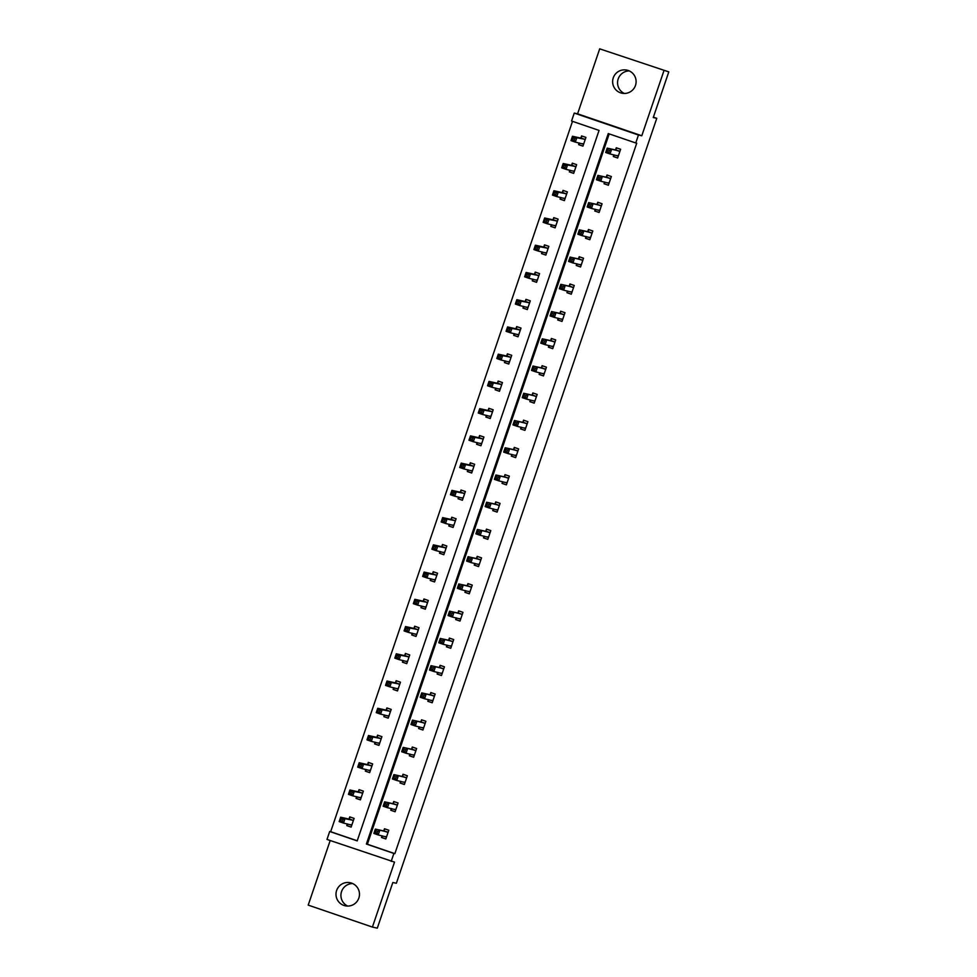 <?xml version="1.0" encoding="UTF-8"?>
<svg xmlns="http://www.w3.org/2000/svg" width="977" height="977" viewBox="0 0 977 977"><rect width="100%" height="100%" fill="white"/><g stroke="black" fill="none" stroke-linecap="round" stroke-linejoin="round"><path stroke-width="1.47" d="M624.34 93.45A11.809 11.736 102.4 0 1 629.298 70.93M635.477 85.451A11.809 11.736 102.4 0 1 621.836 93.181A11.809 11.736 102.4 0 1 613.263 77.855A11.809 11.736 102.4 0 1 626.916 70.124A11.809 11.736 102.4 0 1 635.477 85.451M347.702 906.07A11.809 11.736 102.4 0 1 352.66 883.55M358.84 898.071A11.809 11.736 102.4 0 1 345.199 905.801A11.809 11.736 102.4 0 1 336.625 890.474A11.809 11.736 102.4 0 1 350.279 882.744A11.809 11.736 102.4 0 1 358.84 898.071M330.189 840.525L308.207 905.117L372.408 927.075L394.513 862.117L326.99 839.438L329.689 831.488L357.191 840.892L599.06 130.417L571.557 121.014L574.256 113.076L638.457 135.021L635.758 142.972L608.256 133.568L366.387 844.043L393.89 853.446L391.191 861.384M668.793 71.883L599.695 48.85L668.793 71.883L653.259 117.533L656.776 118.315L396.369 883.269L392.839 882.487L377.305 928.15L372.408 927.075M572.498 121.343L330.666 831.708L329.689 831.488M599.695 48.85L577.59 113.808L574.256 113.076M656.776 118.315L653.381 117.155M608.39 185.178L604.042 183.761L608.378 185.239L611.346 176.507L607.01 175.03L606.351 176.984M604.042 183.761L604.616 182.064M589.852 239.658L585.492 238.229L589.827 239.719L592.807 230.987L588.459 229.497L587.8 231.451M585.492 238.229L586.066 236.544M571.301 294.138L566.941 292.709L571.289 294.199L574.256 285.467L569.921 283.977L569.249 285.931M566.941 292.709L567.527 291.024M552.762 348.606L548.402 347.189L552.738 348.667L555.705 339.935L551.37 338.457L550.71 340.411M548.402 347.189L548.976 345.492M534.211 403.086L529.852 401.669L534.199 403.147L537.167 394.415L532.831 392.937L532.16 394.891M529.852 401.669L530.426 399.972M515.673 457.566L511.313 456.137L515.648 457.627L518.616 448.895L514.281 447.417L513.621 449.359M511.313 456.137L511.887 454.452M497.122 512.046L492.762 510.617L497.098 512.107L500.077 503.375L495.742 501.885L495.07 503.839M492.762 510.617L493.336 508.932M478.571 566.526L474.224 565.097L478.559 566.575L481.527 557.855L477.191 556.365L476.52 558.319M474.224 565.097L474.798 563.399M460.033 620.993L455.673 619.577L460.008 621.054L462.988 612.323L458.64 610.845L457.981 612.799M455.673 619.577L456.247 617.879M441.482 675.473L437.122 674.057L441.47 675.534L444.437 666.803L440.102 665.325L439.43 667.279M437.122 674.057L437.708 672.359M422.943 729.953L418.583 728.524L422.919 730.014L425.887 721.282L421.551 719.793L420.892 721.747M418.583 728.524L419.157 726.839M404.393 784.433L400.033 783.004L404.368 784.494L407.348 775.762L403.012 774.272L402.341 776.226M400.033 783.004L400.607 781.319M385.854 838.901L381.494 837.484L385.83 838.962L388.797 830.23L384.462 828.752L383.802 830.706M381.494 837.484L382.068 835.787M609.196 133.886L367.364 844.25L394.867 853.654L636.735 143.179L635.758 142.972M395.123 811.667L390.763 810.238L395.099 811.728L398.079 802.996L393.731 801.519L393.072 803.473M390.763 810.238L391.337 808.553M413.662 757.187L409.314 755.771L413.65 757.248L416.617 748.516L412.282 747.039L411.61 748.993M409.314 755.771L409.888 754.073M432.213 702.719L427.853 701.291L432.188 702.768L435.168 694.036L430.833 692.559L430.161 694.513M427.853 701.291L428.427 699.593M450.763 648.239L446.404 646.811L450.739 648.301L453.707 639.569L449.371 638.079L448.712 640.033M446.404 646.811L446.977 645.125M469.302 593.76L464.942 592.331L469.278 593.821L472.257 585.089L467.922 583.599L467.25 585.553M464.942 592.331L465.516 590.645M487.853 539.28L483.493 537.863L487.828 539.341L490.796 530.609L486.461 529.131L485.801 531.085M483.493 537.863L484.067 536.165M506.391 484.8L502.031 483.383L506.379 484.861L509.347 476.129L505.011 474.651L504.34 476.605M502.031 483.383L502.618 481.685M524.942 430.332L520.582 428.903L524.918 430.381L527.898 421.661L523.55 420.171L522.89 422.125M520.582 428.903L521.156 427.205M543.481 375.852L539.133 374.423L543.468 375.913L546.436 367.181L542.101 365.691L541.429 367.645M539.133 374.423L539.707 372.738M562.031 321.372L557.672 319.943L562.007 321.433L564.987 312.701L560.651 311.223L559.98 313.177M557.672 319.943L558.246 318.258M580.582 266.892L576.222 265.475L580.558 266.953L583.525 258.221L579.19 256.743L578.531 258.697M576.222 265.475L576.796 263.778M599.121 212.412L594.761 210.995L599.109 212.473L602.076 203.741L597.741 202.263L597.069 204.217M594.761 210.995L595.335 209.298M617.672 157.944L613.312 156.515L617.647 158.005L620.615 149.273L616.279 147.783L615.62 149.737M613.312 156.515L613.886 154.83M577.59 113.808L641.791 135.754L663.908 70.796M641.791 135.754L638.457 135.021M394.867 853.654L393.89 853.446M330.666 831.708L357.228 840.782M580.912 137.879L581.584 135.925L585.919 137.403L582.939 146.135L578.604 144.657L579.178 142.96M571.643 165.113L572.302 163.159L576.638 164.649L573.67 173.369L569.335 171.891L569.909 170.193M562.373 192.347L563.033 190.393L567.368 191.883L564.401 200.615L560.065 199.125L560.639 197.439M553.092 219.593L553.764 217.639L558.099 219.117L555.131 227.849L550.784 226.371L551.358 224.673M543.823 246.827L544.482 244.873L548.83 246.363L545.85 255.095L541.514 253.605L542.088 251.919M534.553 274.073L535.213 272.119L539.548 273.597L536.581 282.329L532.245 280.839L532.819 279.153M525.272 301.307L525.944 299.353L530.279 300.831L527.311 309.562L522.964 308.085L523.55 306.387M516.003 328.541L516.674 326.587L521.01 328.077L518.03 336.809L513.694 335.319L514.268 333.633M506.733 355.787L507.393 353.833L511.728 355.31L508.761 364.042L504.425 362.565L504.999 360.867M497.464 383.021L498.123 381.067L502.459 382.557L499.491 391.276L495.156 389.799L495.73 388.113M488.182 410.267L488.854 408.313L493.19 409.79L490.222 418.522L485.874 417.032L486.448 415.347M478.913 437.501L479.573 435.547L483.92 437.024L480.94 445.756L476.605 444.279L477.179 442.581M469.644 464.734L470.303 462.78L474.639 464.27L471.671 473.002L467.336 471.512L467.91 469.827M460.362 491.981L461.034 490.027L465.37 491.504L462.402 500.236L458.054 498.758L458.64 497.061M451.093 519.214L451.765 517.26L456.1 518.75L453.12 527.47L448.785 525.992L449.359 524.295M441.824 546.448L442.483 544.507L446.819 545.984L443.851 554.716L439.516 553.226L440.09 551.541M432.555 573.694L433.214 571.74L437.549 573.218L434.582 581.95L430.246 580.472L430.82 578.775M423.273 600.928L423.945 598.974L428.28 600.464L425.313 609.196L420.965 607.706L421.539 606.021M414.004 628.174L414.663 626.22L419.011 627.698L416.031 636.43L411.696 634.952L412.27 633.255M404.734 655.408L405.394 653.454L409.729 654.944L406.762 663.664L402.426 662.186L403 660.489M395.453 682.642L396.125 680.688L400.46 682.178L397.492 690.91L393.145 689.42L393.731 687.735M386.184 709.888L386.855 707.934L391.191 709.412L388.211 718.144L383.876 716.666L384.45 714.969M376.914 737.122L377.574 735.168L381.909 736.658L378.942 745.39L374.606 743.9L375.18 742.215M367.645 764.368L368.305 762.414L372.64 763.892L369.672 772.624L365.337 771.146L365.911 769.449M358.364 791.602L359.035 789.648L363.371 791.126L360.403 799.858L356.055 798.38L356.629 796.682M349.094 818.836L349.754 816.882L354.101 818.372L351.122 827.104L346.786 825.614L347.36 823.929M367.364 844.25L366.387 844.043M351.146 827.043L346.786 825.614M360.415 799.797L356.055 798.38M369.685 772.563L365.337 771.146M378.966 745.329L374.606 743.9M388.235 718.083L383.876 716.666M397.505 690.849L393.145 689.42M406.786 663.615L402.426 662.186M416.055 636.369L411.696 634.952M425.325 609.135L420.965 607.706M434.594 581.889L430.246 580.472M443.876 554.655L439.516 553.226M453.145 527.421L448.785 525.992M462.414 500.175L458.054 498.758M471.696 472.941L467.336 471.512M480.965 445.695L476.605 444.279M490.234 418.461L485.874 417.032M499.503 391.227L495.156 389.799M508.785 363.981L504.425 362.565M518.054 336.747L513.694 335.319M527.324 309.501L522.964 308.085M536.605 282.268L532.245 280.839M545.874 255.034L541.514 253.605M555.144 227.788L550.784 226.371M564.413 200.554L560.065 199.125M573.694 173.32L569.335 171.891M582.964 146.074L578.604 144.657M377.696 831.39L375.962 830.792L375.363 832.538L377.098 833.137L377.696 831.39L379.699 830.572L378.209 834.944L373.873 833.454L375.351 829.094L388.138 832.184M386.489 837.008L378.209 834.944L377.098 833.137M375.962 830.792L375.351 829.094L383.619 830.914L384.975 828.923M382.031 837.607L382.141 835.811M375.363 832.538L373.873 833.454M347.433 823.941L347.336 825.736M342.39 821.266L342.988 819.52L341.254 818.921L340.655 820.668L342.39 821.266L343.501 823.074L339.166 821.596L340.655 817.224L344.991 818.714L343.501 823.074L351.793 825.15M350.267 817.065L348.911 819.044L340.655 817.224L341.254 818.921M353.43 820.326L344.991 818.714L342.988 819.52M339.166 821.596L340.655 820.668M386.965 804.144L385.231 803.558L384.633 805.304L386.367 805.891L386.965 804.144L388.968 803.338L387.478 807.698L383.143 806.22L384.633 801.848L397.407 804.95M395.77 809.774L387.478 807.698L386.367 805.891M385.231 803.558L384.633 801.848L392.888 803.668L394.244 801.69M391.313 810.36L391.411 808.565M384.633 805.304L383.143 806.22M396.235 776.91L394.5 776.312L393.914 778.058L395.648 778.657L396.235 776.91L398.237 776.104L396.747 780.464L392.412 778.987L393.902 774.614L406.676 777.716M405.04 782.54L396.747 780.464L395.648 778.657M394.5 776.312L393.902 774.614L402.158 776.434L403.513 774.443M400.582 783.127L400.68 781.331M393.914 778.058L392.412 778.987M356.703 796.707L356.605 798.502M351.671 794.032L352.257 792.286L350.523 791.688L349.937 793.434L351.671 794.032L352.782 795.84L348.435 794.35L349.925 789.99L354.26 791.468L352.782 795.84L361.063 797.904M359.536 789.819L358.18 791.81L349.925 789.99L350.523 791.688M362.699 793.08L354.26 791.468L352.257 792.286M348.435 794.35L349.937 793.434M365.984 769.461L365.874 771.256M360.94 766.786L361.539 765.04L359.792 764.454L359.206 766.2L360.94 766.786L362.052 768.594L357.716 767.116L359.194 762.756L363.529 764.234L362.052 768.594L370.332 770.67M368.817 762.585L367.462 764.576L359.194 762.756L359.792 764.454M371.981 765.846L363.529 764.234L361.539 765.04M357.716 767.116L359.206 766.2M405.516 749.664L403.77 749.078L403.183 750.824L404.918 751.411L405.516 749.664L407.507 748.858L406.029 753.23L401.694 751.74L403.171 747.381L415.958 750.47M414.309 755.294L406.029 753.23L404.918 751.411M403.77 749.078L403.171 747.381L411.439 749.2L412.795 747.21M409.851 755.893L409.961 754.085M403.183 750.824L401.694 751.74M375.253 742.227L375.144 744.022M370.21 739.552L370.808 737.806L369.074 737.208L368.476 738.954L370.21 739.552L371.321 741.36L366.986 739.882L368.476 735.51L372.811 737L371.321 741.36L379.613 743.436M378.087 735.339L376.731 737.33L368.476 735.51L369.074 737.208M381.25 738.612L372.811 737L370.808 737.806M366.986 739.882L368.476 738.954M414.785 722.43L413.051 721.832L412.453 723.578L414.187 724.177L414.785 722.43L416.788 721.624L415.298 725.984L410.963 724.507L412.453 720.134L425.227 723.236M423.591 728.06L415.298 725.984L414.187 724.177M413.051 721.832L412.453 720.134L420.708 721.954L422.064 719.976M419.121 728.647L419.231 726.851M412.453 723.578L410.963 724.507M384.523 714.993L384.425 716.788M379.479 712.306L380.077 710.56L378.343 709.974L377.745 711.72L379.479 712.306L380.59 714.126L376.255 712.636L377.745 708.276L382.08 709.754L380.59 714.126L388.883 716.19M387.356 708.105L386 710.096L377.745 708.276L378.343 709.974M390.519 711.366L382.08 709.754L380.077 710.56M376.255 712.636L377.745 711.72M424.055 695.197L422.32 694.598L421.722 696.345L423.456 696.943L424.055 695.197L426.057 694.378L424.568 698.75L420.232 697.26L421.722 692.901L434.496 695.99M432.86 700.814L424.568 698.75L423.456 696.943M422.32 694.598L421.722 692.901L429.978 694.72L431.333 692.73M428.402 701.413L428.5 699.617M421.722 696.345L420.232 697.26M393.804 687.747L393.694 689.542M388.761 685.072L389.347 683.326L387.613 682.728L387.026 684.474L388.761 685.072L389.872 686.88L385.524 685.402L387.014 681.03L391.35 682.52L389.872 686.88L398.152 688.956M396.625 680.871L395.282 682.85L387.014 681.03L387.613 682.728M399.801 684.132L391.35 682.52L389.347 683.326M385.524 685.402L387.026 684.474M433.324 667.95L431.59 667.364L431.004 669.111L432.738 669.697L433.324 667.95L435.327 667.144L433.849 671.504L429.501 670.027L430.991 665.667L443.778 668.756M442.129 673.58L433.849 671.504L432.738 669.697M431.59 667.364L430.991 665.667L439.259 667.486L440.603 665.496M437.672 674.167L437.781 672.371M431.004 669.111L429.501 670.027M403.074 660.513L402.964 662.308M398.03 657.839L398.628 656.092L396.894 655.494L396.296 657.24L398.03 657.839L399.141 659.646L394.806 658.156L396.283 653.796L400.631 655.274L399.141 659.646L407.421 661.71M405.907 653.625L404.551 655.616L396.283 653.796L396.894 655.494M409.07 656.886L400.631 655.274L398.628 656.092M394.806 658.156L396.296 657.24M442.605 640.717L440.871 640.118L440.273 641.865L442.007 642.463L442.605 640.717L444.608 639.911L443.118 644.27L438.783 642.793L440.261 638.421L453.047 641.523M451.398 646.347L443.118 644.27L442.007 642.463M440.871 640.118L440.261 638.421L448.528 640.24L449.884 638.262M446.941 646.933L447.051 645.138M440.273 641.865L438.783 642.793M412.343 633.267L412.245 635.062M407.299 630.592L407.897 628.846L406.163 628.26L405.565 630.006L407.299 630.592L408.41 632.4L404.075 630.922L405.565 626.562L409.9 628.04L408.41 632.4L416.703 634.476M415.176 626.391L413.821 628.382L405.565 626.562L406.163 628.26M418.339 629.652L409.9 628.04L407.897 628.846M404.075 630.922L405.565 630.006M451.875 613.471L450.141 612.884L449.542 614.631L451.276 615.217L451.875 613.471L453.878 612.664L452.388 617.037L448.052 615.547L449.542 611.187L462.316 614.277M460.68 619.1L452.388 617.037L451.276 615.217M450.141 612.884L449.542 611.187L457.798 613.006L459.153 611.016M456.222 619.699L456.32 617.904M449.542 614.631L448.052 615.547M421.612 606.033L421.514 607.828M416.581 603.359L417.167 601.612L415.433 601.014L414.846 602.76L416.581 603.359L417.692 605.166L413.344 603.688L414.834 599.316L419.17 600.806L417.692 605.166L425.972 607.242M424.445 599.157L423.102 601.136L414.834 599.316L415.433 601.014M427.608 602.418L419.17 600.806L417.167 601.612M413.344 603.688L414.846 602.76M461.144 586.237L459.41 585.638L458.824 587.385L460.558 587.983L461.144 586.237L463.147 585.431L461.657 589.79L457.321 588.313L458.811 583.941L471.586 587.043M469.949 591.867L461.657 589.79L460.558 587.983M459.41 585.638L458.811 583.941L467.067 585.76L468.423 583.782M465.492 592.453L465.589 590.658M458.824 587.385L457.321 588.313M470.425 559.003L468.679 558.404L468.093 560.151L469.827 560.749L470.425 559.003L472.416 558.185L470.938 562.557L466.603 561.067L468.081 556.707L480.867 559.797M479.218 564.621L470.938 562.557L469.827 560.749M468.679 558.404L468.081 556.707L476.349 558.526L477.704 556.536M474.761 565.219L474.871 563.424M468.093 560.151L466.603 561.067M479.695 531.757L477.961 531.17L477.362 532.917L479.096 533.503L479.695 531.757L481.698 530.951L480.208 535.311L475.872 533.833L477.362 529.473L490.136 532.563M488.5 537.387L480.208 535.311L479.096 533.503M477.961 531.17L477.362 529.473L485.618 531.293L486.973 529.302M484.03 537.973L484.14 536.178M477.362 532.917L475.872 533.833M488.964 504.523L487.23 503.924L486.631 505.671L488.366 506.269L488.964 504.523L490.967 503.717L489.477 508.077L485.142 506.599L486.631 502.227L499.406 505.329M497.769 510.153L489.477 508.077L488.366 506.269M487.23 503.924L486.631 502.227L494.887 504.047L496.243 502.068M493.312 510.739L493.409 508.944M486.631 505.671L485.142 506.599M498.233 477.277L496.499 476.691L495.913 478.437L497.647 479.023L498.233 477.277L500.236 476.471L498.758 480.843L494.411 479.353L495.901 474.993L508.687 478.083M507.039 482.907L498.758 480.843L497.647 479.023M496.499 476.691L495.901 474.993L504.169 476.813L505.512 474.822M502.581 483.505L502.691 481.71M495.913 478.437L494.411 479.353M507.515 450.043L505.781 449.444L505.182 451.191L506.916 451.789L507.515 450.043L509.518 449.237L508.028 453.597L503.692 452.119L505.17 447.747L517.957 450.849M516.308 455.673L508.028 453.597L506.916 451.789M505.781 449.444L505.17 447.747L513.438 449.567L514.794 447.588M511.85 456.259L511.96 454.464M505.182 451.191L503.692 452.119M516.784 422.809L515.05 422.211L514.452 423.957L516.186 424.555L516.784 422.809L518.787 421.991L517.297 426.363L512.962 424.873L514.452 420.513L527.226 423.615M525.589 428.439L517.297 426.363L516.186 424.555M515.05 422.211L514.452 420.513L522.707 422.333L524.063 420.342M521.132 429.025L521.23 427.23M514.452 423.957L512.962 424.873M526.053 395.563L524.319 394.977L523.733 396.723L525.467 397.309L526.053 395.563L528.056 394.757L526.566 399.129L522.231 397.639L523.721 393.279L536.495 396.369M534.859 401.193L526.566 399.129L525.467 397.309M524.319 394.977L523.721 393.279L531.976 395.099L533.332 393.108M530.401 401.779L530.499 399.984M523.733 396.723L522.231 397.639M535.335 368.329L533.589 367.731L533.002 369.477L534.737 370.075L535.335 368.329L537.326 367.523L535.848 371.883L531.512 370.405L532.99 366.033L545.777 369.135M544.128 373.959L535.848 371.883L534.737 370.075M533.589 367.731L532.99 366.033L541.258 367.853L542.614 365.874M539.67 374.545L539.78 372.75M533.002 369.477L531.512 370.405M544.604 341.095L542.87 340.497L542.272 342.243L544.006 342.829L544.604 341.095L546.607 340.277L545.117 344.649L540.782 343.159L542.272 338.799L555.046 341.889M553.409 346.713L545.117 344.649L544.006 342.829M542.87 340.497L542.272 338.799L550.527 340.619L551.883 338.628M548.94 347.311L549.05 345.516M542.272 342.243L540.782 343.159M430.894 578.799L430.784 580.594M425.85 576.112L426.448 574.366L424.714 573.78L424.116 575.526L425.85 576.112L426.961 577.932L422.626 576.442L424.103 572.082L428.439 573.56L426.961 577.932L435.241 579.996M433.727 571.911L432.371 573.902L424.103 572.082L424.714 573.78M436.89 575.172L428.439 573.56L426.448 574.366M422.626 576.442L424.116 575.526M440.163 551.553L440.053 553.348M435.119 548.879L435.718 547.132L433.983 546.534L433.385 548.28L435.119 548.879L436.23 550.686L431.895 549.208L433.385 544.836L437.72 546.326L436.23 550.686L444.523 552.762M442.996 544.678L441.641 546.656L433.385 544.836L433.983 546.534M446.159 547.938L437.72 546.326L435.718 547.132M431.895 549.208L433.385 548.28M449.432 524.319L449.335 526.115M444.388 521.645L444.987 519.898L443.253 519.3L442.654 521.046L444.388 521.645L445.5 523.452L441.164 521.962L442.654 517.602L446.99 519.08L445.5 523.452L453.792 525.528M452.266 517.431L450.91 519.422L442.654 517.602L443.253 519.3M455.429 520.704L446.99 519.08L444.987 519.898M441.164 521.962L442.654 521.046M458.714 497.073L458.604 498.868M453.67 494.399L454.256 492.652L452.522 492.066L451.936 493.812L453.67 494.399L454.781 496.218L450.434 494.728L451.924 490.369L456.259 491.846L454.781 496.218L463.061 498.282M461.535 490.198L460.191 492.188L451.924 490.369L452.522 492.066M464.71 493.458L456.259 491.846L454.256 492.652M450.434 494.728L451.936 493.812M467.983 469.839L467.873 471.635M462.939 467.165L463.538 465.418L461.803 464.82L461.205 466.566L462.939 467.165L464.051 468.972L459.715 467.495L461.193 463.122L465.54 464.612L464.051 468.972L472.331 471.048M470.816 462.964L469.461 464.942L461.193 463.122L461.803 464.82M473.979 466.224L465.54 464.612L463.538 465.418M459.715 467.495L461.205 466.566M477.252 442.605L477.155 444.401M472.209 439.919L472.807 438.172L471.073 437.586L470.474 439.332L472.209 439.919L473.32 441.738L468.984 440.248L470.474 435.889L474.81 437.366L473.32 441.738L481.612 443.802M480.086 435.718L478.73 437.708L470.474 435.889L471.073 437.586M483.249 438.978L474.81 437.366L472.807 438.172M468.984 440.248L470.474 439.332M486.522 415.359L486.424 417.155M481.49 412.685L482.076 410.938L480.342 410.352L479.756 412.086L481.49 412.685L482.601 414.492L478.254 413.015L479.744 408.642L484.079 410.132L482.601 414.492L490.881 416.568M489.355 408.484L488.012 410.462L479.744 408.642L480.342 410.352M492.518 411.744L484.079 410.132L482.076 410.938M478.254 413.015L479.756 412.086M495.803 388.125L495.693 389.921M490.759 385.451L491.358 383.705L489.624 383.106L489.025 384.853L490.759 385.451L491.871 387.258L487.535 385.768L489.013 381.409L493.348 382.899L491.871 387.258L500.151 389.334M498.636 381.238L497.281 383.228L489.013 381.409L489.624 383.106M501.799 384.511L493.348 382.899L491.358 383.705M487.535 385.768L489.025 384.853M505.072 360.879L504.962 362.675M500.029 358.205L500.627 356.458L498.893 355.872L498.294 357.619L500.029 358.205L501.14 360.024L496.805 358.535L498.294 354.175L502.63 355.652L501.14 360.024L509.432 362.088M507.906 354.004L506.55 355.994L498.294 354.175L498.893 355.872M511.069 357.264L502.63 355.652L500.627 356.458M496.805 358.535L498.294 357.619M514.342 333.645L514.244 335.441M509.298 330.971L509.896 329.225L508.162 328.626L507.564 330.373L509.298 330.971L510.409 332.778L506.074 331.301L507.564 326.929L511.899 328.419L510.409 332.778L518.702 334.855M517.175 326.77L515.819 328.748L507.564 326.929L508.162 328.626M520.338 330.031L511.899 328.419L509.896 329.225M506.074 331.301L507.564 330.373M553.874 313.849L552.139 313.263L551.541 315.009L553.275 315.595L553.874 313.849L555.876 313.043L554.386 317.403L550.051 315.925L551.541 311.553L564.315 314.655M562.679 319.479L554.386 317.403L553.275 315.595M552.139 313.263L551.541 311.553L559.797 313.373L561.152 311.394M558.221 320.065L558.319 318.27M551.541 315.009L550.051 315.925M523.623 306.412L523.513 308.207M518.579 303.737L519.166 301.991L517.431 301.392L516.845 303.139L518.579 303.737L519.691 305.545L515.343 304.055L516.833 299.695L521.168 301.172L519.691 305.545L527.971 307.608M526.444 299.524L525.101 301.514L516.833 299.695L517.431 301.392M529.619 302.785L521.168 301.172L519.166 301.991M515.343 304.055L516.845 303.139M563.143 286.615L561.409 286.017L560.822 287.763L562.557 288.362L563.143 286.615L565.146 285.809L563.668 290.169L559.32 288.691L560.81 284.319L573.597 287.421M571.948 292.245L563.668 290.169L562.557 288.362M561.409 286.017L560.81 284.319L569.078 286.139L570.421 284.148M567.49 292.831L567.6 291.036M560.822 287.763L559.32 288.691M532.892 279.166L532.783 280.961M527.849 276.491L528.447 274.745L526.713 274.158L526.115 275.905L527.849 276.491L528.96 278.298L524.625 276.821L526.102 272.461L530.45 273.939L528.96 278.298L537.24 280.375M535.726 272.29L534.37 274.281L526.102 272.461L526.713 274.158M538.889 275.551L530.45 273.939L528.447 274.745M524.625 276.821L526.115 275.905M572.424 259.369L570.69 258.783L570.092 260.529L571.826 261.115L572.424 259.369L574.427 258.563L572.937 262.935L568.602 261.445L570.079 257.085L582.866 260.175M581.217 264.999L572.937 262.935L571.826 261.115M570.69 258.783L570.079 257.085L578.347 258.905L579.703 256.914M576.76 265.585L576.87 263.79M570.092 260.529L568.602 261.445M542.162 251.932L542.064 253.727M537.118 249.257L537.716 247.511L535.982 246.912L535.384 248.659L537.118 249.257L538.229 251.065L533.894 249.587L535.384 245.215L539.719 246.705L538.229 251.065L546.522 253.141M544.995 245.044L543.639 247.034L535.384 245.215L535.982 246.912M548.158 248.317L539.719 246.705L537.716 247.511M533.894 249.587L535.384 248.659M581.694 232.135L579.959 231.537L579.361 233.283L581.095 233.882L581.694 232.135L583.696 231.329L582.207 235.689L577.871 234.211L579.361 229.839L592.135 232.941M590.499 237.765L582.207 235.689L581.095 233.882M579.959 231.537L579.361 229.839L587.617 231.659L588.972 229.68M586.041 238.351L586.139 236.556M579.361 233.283L577.871 234.211M551.431 224.698L551.333 226.493M546.399 222.011L546.986 220.265L545.251 219.678L544.665 221.425L546.399 222.011L547.511 223.831L543.163 222.341L544.653 217.981L548.989 219.459L547.511 223.831L555.791 225.895M554.264 217.81L552.921 219.801L544.653 217.981L545.251 219.678M557.427 221.071L548.989 219.459L546.986 220.265M543.163 222.341L544.665 221.425M590.963 204.901L589.229 204.303L588.642 206.049L590.377 206.648L590.963 204.901L592.966 204.083L591.488 208.455L587.14 206.965L588.63 202.605L601.405 205.695M599.768 210.519L591.488 208.455L590.377 206.648M589.229 204.303L588.63 202.605L596.886 204.425L598.242 202.434M595.311 211.117L595.408 209.322M588.642 206.049L587.14 206.965M560.713 197.452L560.603 199.247M555.669 194.777L556.267 193.031L554.533 192.432L553.935 194.179L555.669 194.777L556.78 196.585L552.445 195.107L553.922 190.735L558.27 192.225L556.78 196.585L565.06 198.661M563.546 190.576L562.19 192.554L553.922 190.735L554.533 192.432M566.709 193.837L558.27 192.225L556.267 193.031M552.445 195.107L553.935 194.179M600.244 177.655L598.498 177.069L597.912 178.815L599.646 179.402L600.244 177.655L602.235 176.849L600.757 181.209L596.422 179.731L597.9 175.371L610.686 178.461M609.037 183.285L600.757 181.209L599.646 179.402M598.498 177.069L597.9 175.371L606.167 177.191L607.523 175.201M604.58 183.871L604.69 182.076M597.912 178.815L596.422 179.731M569.982 170.218L569.872 172.013M564.938 167.543L565.536 165.797L563.802 165.198L563.204 166.945L564.938 167.543L566.049 169.351L561.714 167.861L563.204 163.501L567.539 164.979L566.049 169.351L574.342 171.415M572.815 163.33L571.46 165.321L563.204 163.501L563.802 165.198M575.978 166.591L567.539 164.979L565.536 165.797M561.714 167.861L563.204 166.945M609.514 150.421L607.779 149.823L607.181 151.569L608.915 152.168L609.514 150.421L611.517 149.615L610.027 153.975L605.691 152.497L607.181 148.125L619.955 151.227M618.319 156.051L610.027 153.975L608.915 152.168M607.779 149.823L607.181 148.125L615.437 149.945L616.792 147.954M613.849 156.638L613.959 154.842M607.181 151.569L605.691 152.497M579.251 142.972L579.153 144.767M574.22 140.297L574.806 138.551L573.072 137.965L572.473 139.711L574.22 140.297L575.319 142.105L570.983 140.627L572.473 136.267L576.809 137.745L575.319 142.105L583.611 144.181M582.084 136.096L580.729 138.087L572.473 136.267L573.072 137.965M585.247 139.357L576.809 137.745L574.806 138.551M570.983 140.627L572.473 139.711M386.501 836.898L385.39 836.52M387.954 832.392L383.619 830.914M388.077 832.282L383.729 830.804M349.033 818.934L353.369 820.424M348.911 819.044L353.247 820.533M350.682 824.661L351.793 825.04M395.77 809.664L394.659 809.286M397.224 805.158L392.888 803.668M397.346 805.048L393.01 803.558M405.04 782.43L403.928 782.04M406.505 777.924L402.158 776.434M406.615 777.814L402.28 776.324M358.303 791.7L362.638 793.177M358.18 791.81L362.528 793.287M359.951 797.415L361.063 797.794M367.572 764.466L371.907 765.944M367.462 764.576L371.797 766.053M369.221 770.181L370.344 770.56M414.321 755.184L413.198 754.806M415.775 750.678L411.439 749.2M415.884 750.568L411.549 749.09M376.853 737.22L381.189 738.71M376.731 737.33L381.067 738.82M378.502 742.935L379.613 743.326M423.591 727.95L422.479 727.572M425.044 723.444L420.708 721.954M425.166 723.334L420.831 721.844M386.123 709.986L390.458 711.464M386 710.096L390.348 711.574M387.771 715.701L388.883 716.08M432.86 700.704L431.749 700.326M434.325 696.198L429.978 694.72M434.435 696.088L430.1 694.61M395.392 682.74L399.727 684.23M395.282 682.85L399.617 684.34M397.041 688.467L398.164 688.846M442.141 673.471L441.018 673.092M443.595 668.964L439.259 667.486M443.705 668.854L439.369 667.376M404.661 655.506L409.009 656.984M404.551 655.616L408.887 657.094M406.322 661.221L407.433 661.612M451.411 646.237L450.299 645.846M452.864 641.73L448.528 640.24M452.986 641.62L448.638 640.13M413.943 628.272L418.278 629.75M413.821 628.382L418.156 629.86M415.591 633.988L416.703 634.366M460.68 618.991L459.569 618.612M462.133 614.484L457.798 613.006M462.255 614.374L457.92 612.897M423.212 601.026L427.547 602.516M423.102 601.136L427.438 602.626M424.861 606.741L425.984 607.132M469.949 591.757L468.838 591.378M471.415 587.25L467.067 585.76M471.525 587.14L467.189 585.65M479.231 564.523L478.107 564.132M480.684 560.004L476.349 558.526M480.794 559.894L476.458 558.417M488.5 537.277L487.389 536.898M489.953 532.77L485.618 531.293M490.075 532.66L485.74 531.183M497.769 510.043L496.658 509.664M499.235 505.536L494.887 504.047M499.345 505.427L495.009 503.937M507.051 482.797L505.927 482.418M508.504 478.29L504.169 476.813M508.614 478.18L504.279 476.703M516.32 455.563L515.209 455.184M517.773 451.056L513.438 449.567M517.895 450.947L513.548 449.457M525.589 428.329L524.478 427.938M527.043 423.81L522.707 422.333M527.165 423.7L522.829 422.223M534.859 401.083L533.747 400.704M536.324 396.577L531.976 395.099M536.434 396.467L532.099 394.989M544.14 373.849L543.017 373.47M545.593 369.343L541.258 367.853M545.703 369.233L541.368 367.743M553.409 346.603L552.298 346.224M554.863 342.097L550.527 340.619M554.985 341.987L550.649 340.509M432.481 573.792L436.829 575.27M432.371 573.902L436.707 575.38M434.13 579.508L435.253 579.886M441.763 546.546L446.098 548.036M441.641 546.656L445.976 548.146M443.411 552.274L444.523 552.652M451.032 519.312L455.367 520.79M450.91 519.422L455.258 520.9M452.681 525.028L453.792 525.418M460.301 492.078L464.637 493.556M460.191 492.188L464.527 493.666M461.95 497.794L463.074 498.172M469.571 464.832L473.918 466.322M469.461 464.942L473.796 466.432M471.232 470.56L472.343 470.938M478.852 437.598L483.188 439.076M478.73 437.708L483.065 439.186M480.501 443.314L481.612 443.692M488.121 410.352L492.457 411.842M488.012 410.462L492.347 411.952M489.77 416.08L490.894 416.458M497.391 383.118L501.738 384.596M497.281 383.228L501.616 384.718M499.039 388.834L500.163 389.225M506.672 355.884L511.008 357.362M506.55 355.994L510.886 357.472M508.321 361.6L509.432 361.978M515.941 328.638L520.277 330.128M515.819 328.748L520.167 330.238M517.59 334.366L518.702 334.745M562.679 319.369L561.567 318.99M564.144 314.863L559.797 313.373M564.254 314.753L559.919 313.263M525.211 301.404L529.546 302.882M525.101 301.514L529.436 302.992M526.859 307.12L527.983 307.499M571.96 292.135L570.837 291.744M573.414 287.629L569.078 286.139M573.523 287.519L569.188 286.029M534.48 274.158L538.828 275.648M534.37 274.281L538.706 275.758M536.141 279.886L537.252 280.265M581.23 264.889L580.118 264.511M582.683 260.383L578.347 258.905M582.805 260.273L578.457 258.795M543.762 246.925L548.097 248.414M543.639 247.034L547.975 248.524M545.41 252.64L546.522 253.031M590.499 237.655L589.387 237.277M591.952 233.149L587.617 231.659M592.074 233.039L587.739 231.549M553.031 219.691L557.366 221.168M552.921 219.801L557.256 221.278M554.68 225.406L555.803 225.785M599.768 210.409L598.657 210.031M601.234 205.903L596.886 204.425M601.343 205.793L597.008 204.315M562.3 192.445L566.648 193.935M562.19 192.554L566.526 194.044M563.949 198.172L565.072 198.551M609.05 183.175L607.926 182.797M610.503 178.669L606.167 177.191M610.613 178.559L606.277 177.069M571.582 165.211L575.917 166.688M571.46 165.321L575.795 166.798M573.23 170.926L574.342 171.305M618.319 155.941L617.208 155.551M619.772 151.435L615.437 149.945M619.894 151.325L615.559 149.835M580.851 137.977L585.186 139.455M580.729 138.087L585.076 139.564M582.5 143.692L583.611 144.071"/></g></svg>

